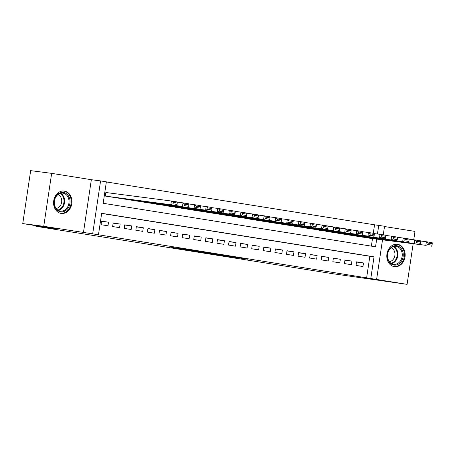 <?xml version="1.0" encoding="UTF-8"?>
<svg xmlns="http://www.w3.org/2000/svg" width="455" height="455" viewBox="0 0 455 455"><rect width="100%" height="100%" fill="white"/><g stroke="black" fill="none" stroke-linecap="round" stroke-linejoin="round"><path stroke-width="0.68" d="M218.241 254.959L247.611 259.185L218.241 254.959M61.095 213.406A11.29 9.151 97.4 0 0 61.311 213.435A11.29 9.151 97.4 0 0 71.822 203.556A11.29 9.151 97.4 0 0 64.434 191.083A11.29 9.151 97.4 0 0 64.218 191.049A11.29 9.151 97.4 0 0 53.701 200.934A11.29 9.151 97.4 0 0 61.095 213.406M394.309 266.641A11.29 9.151 97.4 0 0 394.53 266.67A11.29 9.151 97.4 0 0 405.041 256.791A11.29 9.151 97.4 0 0 397.647 244.318A11.29 9.151 97.4 0 0 397.431 244.284A11.29 9.151 97.4 0 0 386.921 254.169A11.29 9.151 97.4 0 0 394.309 266.641M171.683 247.366L196.361 251.001L171.683 247.366M22.75 223.587L30.661 170.642L51.654 173.361L43.737 226.311L22.75 223.587L56.073 228.911L35.922 226.3L332.628 273.7L407.088 284.358L92.672 233.853L100.583 180.902L106.379 181.829L103.171 203.294L375.54 246.809L376.689 239.125M43.737 226.311L92.672 233.853M200.945 252.189L231.743 256.648L200.945 252.189M196.992 251.587L182.984 249.334L198.084 251.291L214.22 253.85L196.998 251.535M407.088 284.358L413.146 243.852M413.754 239.762L415.005 231.413L384.503 226.539M106.424 192.584L105.844 192.493L105.31 196.071L112.271 197.163M356.015 265.424L362.971 266.539L363.505 262.962L356.549 261.847L356.015 265.424M344.429 263.576L351.379 264.685L351.914 261.107L344.964 259.998L344.429 263.576M332.838 261.722L339.794 262.836L340.329 259.259L333.373 258.144L332.838 261.722M321.247 259.873L328.203 260.982L328.738 257.405L321.782 256.296L321.247 259.873M309.656 258.019L316.612 259.128L317.146 255.551L310.191 254.442L309.656 258.019M298.065 256.171L305.021 257.28L305.555 253.702L298.599 252.593L298.065 256.171M286.479 254.317L293.429 255.426L293.964 251.848L287.014 250.739L286.479 254.317M274.888 252.462L281.838 253.577L282.373 250L275.423 248.885L274.888 252.462M263.297 250.614L270.253 251.723L270.788 248.146L263.832 247.037L263.297 250.614M251.706 248.76L258.662 249.875L259.196 246.297L252.241 245.182L251.706 248.76M240.115 246.911L247.071 248.02L247.605 244.443L240.649 243.334L240.115 246.911M228.524 245.057L235.48 246.172L236.014 242.589L229.058 241.48L228.524 245.057M216.938 243.209L223.888 244.318L224.423 240.74L217.473 239.631L216.938 243.209M205.347 241.355L212.297 242.464L212.832 238.886L205.882 237.777L205.347 241.355M193.756 239.501L200.712 240.615L201.246 237.038L194.291 235.923L193.756 239.501M182.165 237.652L189.121 238.761L189.655 235.184L182.7 234.075L182.165 237.652M170.574 235.798L177.53 236.913L178.064 233.335L171.108 232.221L170.574 235.798M158.983 233.95L165.938 235.059L166.473 231.481L159.517 230.372L158.983 233.95M147.397 232.095L154.347 233.21L154.882 229.633L147.932 228.518L147.397 232.095M135.806 230.247L142.756 231.356L143.297 227.779L136.341 226.67L135.806 230.247M124.215 228.393L131.171 229.502L131.705 225.925L124.75 224.815L124.215 228.393M112.624 226.544L119.58 227.654L120.114 224.076L113.159 222.961L112.624 226.544M366.639 277.743L369.847 256.279L101.658 213.435M108.523 222.222L101.567 221.113L101.033 224.69L107.989 225.799L108.523 222.222L101.539 221.318M373.282 233.267L374.55 224.798L106.362 181.954M371.36 246.138L372.491 238.579M367.253 237.902L360.32 236.651M355.662 236.048L348.729 234.803M344.071 234.194L337.138 232.949M332.48 232.346L325.547 231.1M320.889 230.492L313.956 229.246M309.303 228.643L302.365 227.392M297.712 226.789L290.779 225.543M286.121 224.941L279.188 223.689M274.53 223.087L267.597 221.841M262.939 221.232L256.006 219.987M251.348 219.384L244.415 218.138M239.762 217.53L232.829 216.284M228.171 215.681L221.238 214.43M216.58 213.827L209.647 212.582M204.989 211.979L198.056 210.728M193.398 210.125L186.465 208.879M181.807 208.276L174.874 207.025M170.221 206.422L163.288 205.177M158.63 204.568L151.697 203.322M147.039 202.72L140.106 201.468M135.448 200.865L128.515 199.62M123.857 199.017L116.924 197.766M36.008 225.708L35.922 226.3M83.436 232.653L91.347 179.702L51.654 173.361M91.347 179.702L100.583 180.902M374.55 224.798L384.543 226.266L383.258 234.86M370.836 278.289L374.044 256.825L101.675 213.31L98.468 234.774M382.507 239.882L376.632 279.216M377.451 234.006L378.748 225.344M369.847 256.279L374.044 256.825M363.505 262.962L356.521 262.052M351.914 261.107L344.93 260.203M340.329 259.259L333.339 258.349M328.738 257.405L321.753 256.501M317.146 255.551L310.162 254.646M305.555 253.702L298.571 252.798M293.964 251.848L286.98 250.944M282.373 250L275.389 249.09M270.788 248.146L263.798 247.241M259.196 246.297L252.212 245.387M247.605 244.443L240.621 243.539M236.014 242.589L229.03 241.685M224.423 240.74L217.439 239.836M212.832 238.886L205.848 237.982M201.246 237.038L194.262 236.128M189.655 235.184L182.671 234.28M178.064 233.335L171.08 232.425M166.473 231.481L159.489 230.577M154.882 229.633L147.898 228.723M143.297 227.779L136.307 226.874M131.705 225.925L124.721 225.02M120.114 224.076L113.13 223.172M214.584 254.362L229.166 256.273L214.584 254.362M193.847 250.978L203.641 252.428L193.881 250.745M360.872 236.901L425.857 245.33L366.667 237.823M427.979 244.534L425.857 245.33L426.392 241.753L432.187 242.674L432.25 243.755L428.195 243.106L427.979 244.534L432.034 245.182L432.25 243.755M420.608 241.002L426.392 241.753L428.195 243.106M431.653 246.252L432.034 245.182M396.754 245.734A9.765 7.923 -82.6 0 1 403.13 256.643A9.765 7.923 -82.6 0 1 393.865 265.049A9.765 7.923 -82.6 0 1 387.484 254.14A9.765 7.923 -82.6 0 1 396.754 245.734M393.552 264.281A9.043 7.337 97.4 0 0 393.723 264.304A9.043 7.337 97.4 0 0 402.146 256.387A9.043 7.337 97.4 0 0 396.225 246.394A9.043 7.337 97.4 0 0 396.049 246.371A9.043 7.337 97.4 0 0 387.632 254.288A9.043 7.337 97.4 0 0 393.552 264.281M391.169 247.81A7.121 5.773 -82.6 0 1 394.883 255.335A7.121 5.773 -82.6 0 1 389.372 261.665M393.421 266.442A11.216 9.094 97.4 0 0 393.649 266.482A11.216 9.094 97.4 0 0 393.865 266.511A11.216 9.094 97.4 0 0 404.307 256.694A11.216 9.094 97.4 0 0 396.965 244.301A11.216 9.094 97.4 0 0 396.749 244.272A11.216 9.094 97.4 0 0 396.299 244.227M69.587 198.408A9.765 7.923 -82.6 0 1 64.752 211.148A9.765 7.923 -82.6 0 1 54.594 205.905A9.765 7.923 -82.6 0 1 59.429 193.165A9.765 7.923 -82.6 0 1 69.587 198.408M54.731 205.575A9.043 7.337 97.4 0 0 60.509 211.069A9.043 7.337 97.4 0 0 68.614 198.63A9.043 7.337 97.4 0 0 62.836 193.136A9.043 7.337 97.4 0 0 54.731 205.575M57.95 194.575A7.121 5.773 -82.6 0 1 61.402 198.625A7.121 5.773 -82.6 0 1 56.153 208.43M60.202 213.207A11.216 9.094 97.4 0 0 60.651 213.276A11.216 9.094 97.4 0 0 70.701 197.857A11.216 9.094 97.4 0 0 63.535 191.037A11.216 9.094 97.4 0 0 63.086 190.992M349.286 235.047L414.266 243.476L355.082 235.974M416.388 242.686L414.266 243.476L414.801 239.899L420.596 240.826L420.659 241.901L416.604 241.252L416.388 242.686L420.448 243.334L420.659 241.901M409.017 239.148L414.801 239.899L416.604 241.252M420.062 244.403L420.448 243.334M337.695 233.193L402.681 241.622L343.491 234.12M404.802 240.831L402.681 241.622L403.215 238.045L409.005 238.972L409.068 240.047L405.013 239.398L404.802 240.831L408.857 241.48L409.068 240.047M397.425 237.3L403.215 238.045L405.013 239.398M408.471 242.549L408.857 241.48M326.104 231.345L396.885 240.701L331.9 232.272M393.211 238.983L391.09 239.774L391.624 236.196L397.42 237.123L397.482 238.198L393.421 237.55L393.211 238.983L397.266 239.626L397.482 238.198M385.84 235.445L391.624 236.196L393.421 237.55M396.885 240.701L397.266 239.626M314.513 229.491L385.294 238.847L320.309 230.418M381.62 237.129L379.498 237.919L380.033 234.342L385.829 235.269L385.891 236.344L381.83 235.696L381.62 237.129L385.675 237.777L385.891 236.344M374.249 233.591L380.033 234.342L381.83 235.696M385.294 238.847L385.675 237.777M302.922 227.642L367.907 236.071L308.717 228.564M370.029 235.275L367.907 236.071L368.442 232.494L374.238 233.421L374.3 234.496L370.245 233.847L370.029 235.275L374.084 235.923L374.3 234.496M362.658 231.743L368.442 232.494L370.245 233.847M373.703 236.998L374.084 235.923M291.331 225.788L356.316 234.217L297.126 226.715M358.438 233.426L356.316 234.217L356.851 230.639L362.646 231.567L362.709 232.642L358.654 231.993L358.438 233.426L362.493 234.075L362.709 232.642M351.067 229.889L356.851 230.639L358.654 231.993M362.112 235.144L362.493 234.075M279.745 223.94L344.725 232.368L285.541 224.861M346.846 231.572L344.725 232.368L345.26 228.791L351.055 229.712L351.118 230.793L347.063 230.145L346.846 231.572L350.907 232.221L351.118 230.793M339.476 228.04L345.26 228.791L347.063 230.145M350.521 233.29L350.907 232.221M268.154 222.085L333.14 230.514L273.95 223.013M335.261 229.724L333.14 230.514L333.674 226.937L339.47 227.864L339.527 228.939L335.471 228.291L335.261 229.724L339.316 230.372L339.527 228.939M327.884 226.186L333.674 226.937L335.471 228.291M338.935 231.441L339.316 230.372M256.563 220.231L327.344 229.587L262.359 221.158M323.67 227.87L321.548 228.666L322.083 225.088L327.879 226.01L327.941 227.085L323.88 226.442L323.67 227.87L327.725 228.518L327.941 227.085M316.299 224.338L322.083 225.088L323.88 226.442M327.344 229.587L327.725 228.518M244.972 218.383L309.957 226.812L250.768 219.31M312.079 226.021L309.957 226.812L310.492 223.234L316.288 224.161L316.35 225.236L312.295 224.588L312.079 226.021L316.134 226.67L316.35 225.236M304.708 222.484L310.492 223.234L312.295 224.588M315.753 227.739L316.134 226.67M233.381 216.529L298.366 224.958L239.176 217.456M300.488 224.167L298.366 224.958L298.901 221.38L304.696 222.307L304.759 223.382L300.704 222.734L300.488 224.167L304.543 224.815L304.759 223.382M293.117 220.63L298.901 221.38L300.704 222.734M304.162 225.885L304.543 224.815M221.795 214.68L292.571 224.036L227.585 215.607M288.897 222.313L286.775 223.109L287.31 219.532L293.105 220.459L293.168 221.534L289.113 220.885L288.897 222.313L292.952 222.961L293.168 221.534M281.526 218.781L287.31 219.532L289.113 220.885M292.571 224.036L292.952 222.961M210.204 212.826L275.184 221.255L216 213.753M277.305 220.465L275.184 221.255L275.719 217.678L281.514 218.605L281.577 219.68L277.522 219.031L277.305 220.465L281.366 221.113L281.577 219.68M269.934 216.927L275.719 217.678L277.522 219.031M280.98 222.182L281.366 221.113M198.613 210.978L263.599 219.407L204.409 211.899M265.72 218.61L263.599 219.407L264.133 215.829L269.929 216.751L269.986 217.831L265.93 217.183L265.72 218.61L269.775 219.259L269.986 217.831M258.349 215.079L264.133 215.829L265.93 217.183M269.394 220.328L269.775 219.259M187.022 209.124L257.803 218.48L192.818 210.051M254.129 216.762L252.007 217.553L252.542 213.975L258.338 214.902L258.4 215.977L254.339 215.329L254.129 216.762L258.184 217.41L258.4 215.977M246.758 213.224L252.542 213.975L254.339 215.329M257.803 218.48L258.184 217.41M175.431 207.27L246.212 216.625L181.226 208.197M242.538 214.908L240.416 215.704L240.951 212.127L246.746 213.048L246.809 214.129L242.754 213.48L242.538 214.908L246.593 215.556L246.809 214.129M235.167 211.376L240.951 212.127L242.754 213.48M246.212 216.625L246.593 215.556M163.84 205.421L234.621 214.777L169.635 206.348M230.947 213.059L228.825 213.85L229.36 210.273L235.155 211.2L235.218 212.275L231.163 211.626L230.947 213.059L235.002 213.708L235.218 212.275M223.576 209.522L229.36 210.273L231.163 211.626M234.621 214.777L235.002 213.708M152.254 203.567L223.03 212.923L158.044 204.494M219.356 211.205L217.234 211.996L217.769 208.418L223.564 209.345L223.627 210.42L219.572 209.772L219.356 211.205L223.416 211.854L223.627 210.42M211.984 207.668L217.769 208.418L219.572 209.772M223.03 212.923L223.416 211.854M140.663 201.719L205.649 210.147L146.459 202.646M207.764 209.351L205.649 210.147L206.183 206.57L211.973 207.497L212.036 208.572L207.981 207.924L207.764 209.351L211.825 210L212.036 208.572M200.393 205.819L206.183 206.57L207.981 207.924M211.438 211.075L211.825 210M129.072 199.864L199.853 209.22L134.868 200.792M196.179 207.503L194.057 208.293L194.592 204.716L200.388 205.643L200.445 206.718L196.389 206.069L196.179 207.503L200.234 208.151L200.445 206.718M188.808 203.965L194.592 204.716L196.389 206.069M199.853 209.22L200.234 208.151M117.481 198.016L182.466 206.445L123.277 198.937M184.588 205.649L182.466 206.445L183.001 202.867L188.797 203.794L188.859 204.869L184.798 204.221L184.588 205.649L188.643 206.297L188.859 204.869M177.217 202.117L183.001 202.867L184.798 204.221M188.262 207.372L188.643 206.297M105.89 196.162L176.671 205.518L111.685 197.089M172.997 203.8L170.875 204.591L171.41 201.013L177.205 201.94L177.268 203.015L173.213 202.367L172.997 203.8L177.052 204.449L177.268 203.015M105.844 192.511L171.41 201.013L173.213 202.367M176.671 205.518L177.052 204.449M393.808 246.502A9.043 7.337 -82.6 0 1 397.789 255.716A9.043 7.337 -82.6 0 1 391.59 263.61M391.061 263.286A8.747 7.092 97.4 0 0 397.135 255.63A8.747 7.092 97.4 0 0 393.217 246.678M60.595 193.267A9.043 7.337 -82.6 0 1 64.24 198.067A9.043 7.337 -82.6 0 1 58.377 210.375M57.842 210.045A8.747 7.092 97.4 0 0 63.598 198.124A8.747 7.092 97.4 0 0 59.997 193.443M396.749 244.272L396.396 244.227M393.865 266.511L393.512 266.465M63.535 191.037L63.182 190.992M60.651 213.276L60.293 213.23"/></g></svg>
